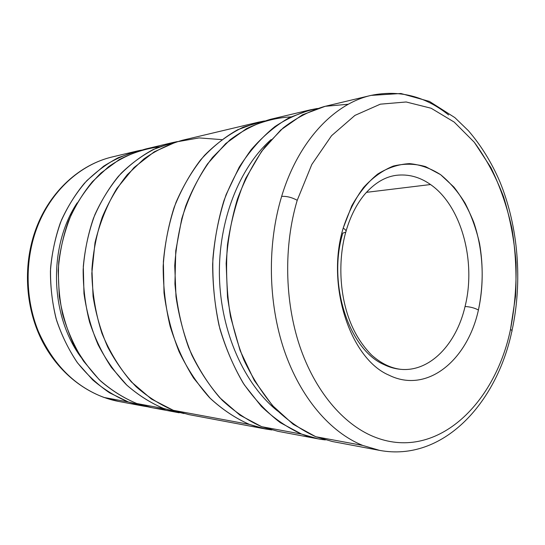 <?xml version="1.0" encoding="UTF-8"?>
<svg xmlns="http://www.w3.org/2000/svg" width="545" height="545" viewBox="0 0 545 545"><rect width="100%" height="100%" fill="white"/><g stroke="black" fill="none" stroke-linecap="round" stroke-linejoin="round"><path stroke-width="0.82" d="M345.741 232.163C346.627 231.1 345.782 229.758 343.193 228.123C325.787 285.096 350.237 358.746 388.939 375.151C427.157 394.164 467.433 360.3 478.421 310.003C474.559 307.945 470.103 306.787 465.055 306.508C456.363 344.168 429.91 372.167 400.664 369.326C429.91 372.167 456.363 344.168 465.055 306.508C476.364 261.546 461.499 205.935 430.53 184.537C419.732 176.927 408.225 173.862 396.011 175.347C408.225 173.862 419.732 176.927 430.53 184.537L366.424 192.344L430.53 184.537C461.499 205.935 476.364 261.546 465.055 306.508C470.103 306.787 474.559 307.945 478.421 310.003C467.433 360.3 427.157 394.164 388.939 375.151C350.237 358.746 325.787 285.096 343.193 228.123L351.757 205.86C359.141 192.732 367.773 182.146 377.651 174.093C387.979 167.697 398.613 164.208 409.568 163.629C420.433 164.685 430.775 168.364 440.592 174.659L453.951 187.119C461.894 197.351 468.496 209.089 473.769 222.333C483.061 249.685 484.723 281.343 478.421 310.003C483.027 288.06 483.401 265.865 479.539 243.411C476.221 228.975 471.425 215.602 465.144 203.278C458.086 191.813 449.904 182.275 440.592 174.659L425.584 166.627C414.956 163.609 404.192 163.425 393.306 166.068C382.59 170.408 372.657 177.568 363.508 187.541C355.081 199.014 348.31 212.543 343.193 228.123C345.782 229.758 346.627 231.1 345.741 232.163L342.812 233.11C327.347 283.863 348.977 349.338 383.755 364.489C389.314 367.207 394.948 368.822 400.664 369.326C390.602 368.113 380.873 363.311 371.479 354.931C361.321 344.508 353.712 332.089 348.65 317.674C339.412 291.636 338.295 259.038 345.741 232.163M511.973 330.774C522.703 281.724 518.431 227.061 499.888 181.758C491.583 162.451 481.092 145.447 468.414 130.732L454.871 117.625L429.46 101.431L400.902 93.502L371.05 95.395C334.126 103.686 298.299 141.019 281.649 196.384C298.299 141.019 334.126 103.686 371.05 95.395L324.391 106.493C310.091 110.71 296.344 117.856 283.148 127.932L264.952 146.905C253.984 162.083 244.814 179.448 237.457 198.993C231.332 219.512 227.565 240.999 226.155 263.467L227.503 297.086C230.698 319.275 236.155 340.223 243.874 359.925C252.737 378.523 263.208 394.75 275.286 408.614C288.039 420.89 301.542 430.257 315.787 436.722L362.718 445.429C330.522 432.444 300.533 398.007 284.224 350.346C268.058 302.652 267.098 244.276 281.649 196.384C286.684 196.091 291.875 197.399 297.223 200.287C291.875 197.399 286.684 196.091 281.649 196.384C267.098 244.276 268.058 302.652 284.224 350.346C300.533 398.007 330.522 432.444 362.718 445.429L379.579 450.381L362.718 445.429L315.787 436.722L332.436 441.539L379.579 450.381C442.704 462.133 496.427 403.791 511.789 331.592C512.361 331.04 511.939 330.318 510.502 329.425C494.765 405.153 435.292 462.351 373.148 436.436C342.9 423.833 314.887 391.003 299.668 345.884C284.592 300.731 283.679 245.625 297.223 200.287L311.808 164.474L331.551 135.712L354.924 115.404L380.315 104.177L406.175 101.983L431.156 108.251L454.149 122.053L474.279 142.245C486.113 158.425 495.882 176.648 503.607 196.915C510.066 217.98 514.214 239.827 516.054 262.472C516.558 285.212 514.712 307.537 510.502 329.425C511.939 330.318 512.361 331.04 511.789 331.592M310.309 109.845L270.511 119.307C256.504 123.402 243.07 130.194 230.194 139.697L212.468 157.485C201.793 171.655 192.882 187.814 185.736 205.969C179.782 224.99 176.117 244.889 174.734 265.674L176.008 296.773C179.073 317.306 184.333 336.701 191.792 354.965C200.356 372.228 210.506 387.325 222.237 400.262C234.636 411.748 247.791 420.563 261.709 426.701L301.644 434.106L261.709 426.701L278.005 431.327L318.212 438.875L301.644 434.106C287.474 427.723 274.053 418.492 261.389 406.427L244.255 384.75C234.186 367.984 226.08 349.399 219.935 328.982C215.098 307.85 212.673 286.2 212.652 264.046C214.056 242.021 217.796 220.95 223.879 200.826C231.189 181.642 240.297 164.597 251.197 149.677C262.901 136.236 275.593 125.568 289.259 117.672L310.309 109.845L317.401 108.462C302.761 111.514 288.564 117.577 274.816 126.658C261.58 137.449 249.699 150.965 239.18 167.213L226.107 194.626C219.281 214.812 214.873 236.128 212.891 258.575C212.387 281.234 214.423 303.476 218.995 325.283C224.956 346.388 233.001 365.641 243.145 383.026C254.27 399.008 266.662 412.224 280.314 422.668L301.644 434.106C309.512 437.158 317.422 439.093 325.365 439.91L318.212 438.875M258.289 122.216L182.194 140.31C168.889 144.146 156.17 150.325 144.023 158.84L127.326 174.645C117.304 187.153 108.945 201.343 102.256 217.217C96.683 233.819 93.236 251.163 91.921 269.237L93.059 296.276C95.886 314.124 100.757 331.019 107.678 346.954C115.649 362.05 125.132 375.301 136.114 386.712C147.756 396.883 160.155 404.744 173.317 410.31L249.453 424.426L173.317 410.31L188.781 414.588L265.653 429.01L249.453 424.426C235.631 418.362 222.558 409.683 210.254 398.375L193.645 378.148C183.897 362.548 176.062 345.278 170.142 326.339C165.489 306.753 163.166 286.697 163.166 266.171C164.542 245.768 168.18 226.223 174.08 207.536C181.178 189.701 190.021 173.814 200.615 159.876C212.005 147.279 224.363 137.231 237.709 129.737L258.289 122.216L264.441 120.97L243.254 127.169C229.418 133.886 216.494 143.301 204.477 155.407C193.23 168.964 183.733 184.639 175.987 202.427C169.447 221.175 165.244 240.924 163.364 261.682L164.011 292.876C166.743 313.552 171.757 333.138 179.073 351.641C187.555 369.149 197.699 384.477 209.505 397.618C222.019 409.281 235.338 418.219 249.453 424.426L260.619 427.92L271.86 429.957L265.653 429.01M165.66 409.193C155.959 408.859 146.346 406.972 136.815 403.538L163.861 408.552L136.815 403.538L151.844 407.66L179.216 412.797L163.861 408.552C150.795 403.062 138.491 395.295 126.951 385.267L111.412 367.425C102.331 353.719 95.048 338.602 89.564 322.068C85.258 304.982 83.126 287.494 83.153 269.611C84.461 251.824 87.874 234.759 93.399 218.409C100.035 202.781 108.326 188.802 118.272 176.471C128.967 165.292 140.617 156.299 153.227 149.507L172.724 142.558L177.479 141.557L157.491 147.579C144.493 153.826 132.394 162.376 121.208 173.228C110.764 185.3 101.976 199.15 94.844 214.764C88.835 231.162 84.986 248.384 83.303 266.423L83.964 293.51C86.532 311.447 91.213 328.451 98.011 344.542C105.9 359.782 115.356 373.175 126.379 384.722C138.083 395.009 150.577 402.953 163.861 408.552L184.012 413.566M128.416 401.985L104.02 397.462L118.606 401.427L104.02 397.462C74.89 386.466 53.001 364.435 38.354 331.374C25.281 299.28 24.709 260.646 36.794 228.28L36.011 228.777L36.794 228.28C50.637 190.92 80.565 164.195 112.726 156.831C80.565 164.195 50.637 190.92 36.794 228.28C24.709 260.646 25.281 299.28 38.354 331.374C53.001 364.435 74.89 386.466 104.02 397.462L128.416 401.985C115.738 396.733 103.816 389.362 92.65 379.865L77.642 363.018C68.874 350.101 61.858 335.87 56.578 320.317C52.443 304.253 50.392 287.821 50.433 271.015C51.7 254.304 55.004 238.254 60.338 222.864C66.756 208.142 74.767 194.953 84.386 183.297C94.741 172.711 106.03 164.174 118.258 157.689L137.204 151.006L141.434 150.107C128.327 153.227 115.731 158.581 103.659 166.177L86.989 180.49C76.92 191.929 68.466 205.009 61.612 219.724C55.849 235.154 52.163 251.34 50.562 268.276C50.229 285.342 52.054 302.066 56.04 318.464C61.21 334.358 68.2 348.916 77.002 362.146C86.682 374.367 97.521 384.579 109.525 392.788L128.416 401.985L147.6 406.761L143.328 406.066L128.416 401.985M80.885 357.139C49.874 315.03 48.226 246.422 77.179 202.876C48.226 246.422 49.874 315.03 80.885 357.139M172.724 142.558L145.631 149.003C132.701 152.716 120.35 158.615 108.571 166.715L92.405 181.683C82.711 193.495 74.624 206.875 68.159 221.815C62.777 237.422 59.446 253.718 58.172 270.688L59.248 296.071C61.96 312.83 66.647 328.703 73.316 343.684C81.001 357.881 90.157 370.368 100.77 381.146C112.032 390.765 124.049 398.231 136.815 403.538C123.402 397.932 110.846 389.947 99.142 379.593L83.583 361.178C74.631 347.056 67.675 331.544 62.716 314.656C59.058 297.263 57.736 279.633 58.771 261.764C61.156 244.119 65.741 227.435 72.526 211.726C80.435 196.881 89.952 183.951 101.084 172.922L119.253 159.596C132.244 152.893 145.61 148.628 159.358 146.809M173.317 410.31L151.346 399.001L131.42 381.97C119.45 367.964 109.627 351.77 101.956 333.383C95.763 314.09 92.391 294.048 91.826 273.263L95.007 242.702C99.789 222.932 107.058 204.872 116.807 188.516L134.043 167.526L154.228 151.837L176.273 141.925L199.102 137.905L221.726 139.629M261.709 426.701L239.875 415.12L219.771 397.693C207.495 383.346 197.12 366.615 188.631 347.512C181.485 327.361 176.914 306.167 174.925 283.931L175.769 250.707L181.771 218.668C188.182 198.353 196.759 180.116 207.482 163.943L225.732 143.533L246.347 128.729C260.939 121.698 275.77 117.747 290.839 116.875M277.684 411.073C244.507 384.606 220.8 332.341 219.437 276.635C218.129 220.929 239.296 167.581 271.158 139.554C239.296 167.581 218.129 220.929 219.437 276.635C220.8 332.341 244.507 384.606 277.684 411.073M315.787 436.722L293.196 424.317L272.357 405.425L254.331 380.546L240.12 350.605L230.569 316.883C226.672 293.033 225.637 268.992 227.469 244.766C230.957 220.991 237.034 198.864 245.713 178.379L261.593 151.346L280.825 129.948L302.38 114.845L325.215 106.302L348.344 104.238M371.05 95.395C399.26 89.632 425.12 96.152 448.617 114.968M373.148 436.436C435.292 462.351 494.765 405.153 510.502 329.425L515.543 296.357C516.728 273.699 515.563 251.225 512.048 228.934C507.211 207.08 500.174 186.642 490.916 167.615L474.279 142.245L454.149 122.053L431.156 108.251L406.175 101.983L380.315 104.177L354.924 115.404L331.551 135.712L311.808 164.474L297.223 200.287C283.679 245.625 284.592 300.731 299.668 345.884C314.887 391.003 342.9 423.833 373.148 436.436M137.204 151.006L112.726 156.831C80.074 164.317 49.942 191.254 36.086 228.566C22.917 263.698 24.947 305.977 41.359 339.406C57.893 372.8 87.459 395.561 118.606 401.427L143.328 406.066M346.068 231.012C350.49 216.086 356.764 203.776 364.891 194.095C374.51 183.147 384.886 176.893 396.011 175.347"/></g></svg>
